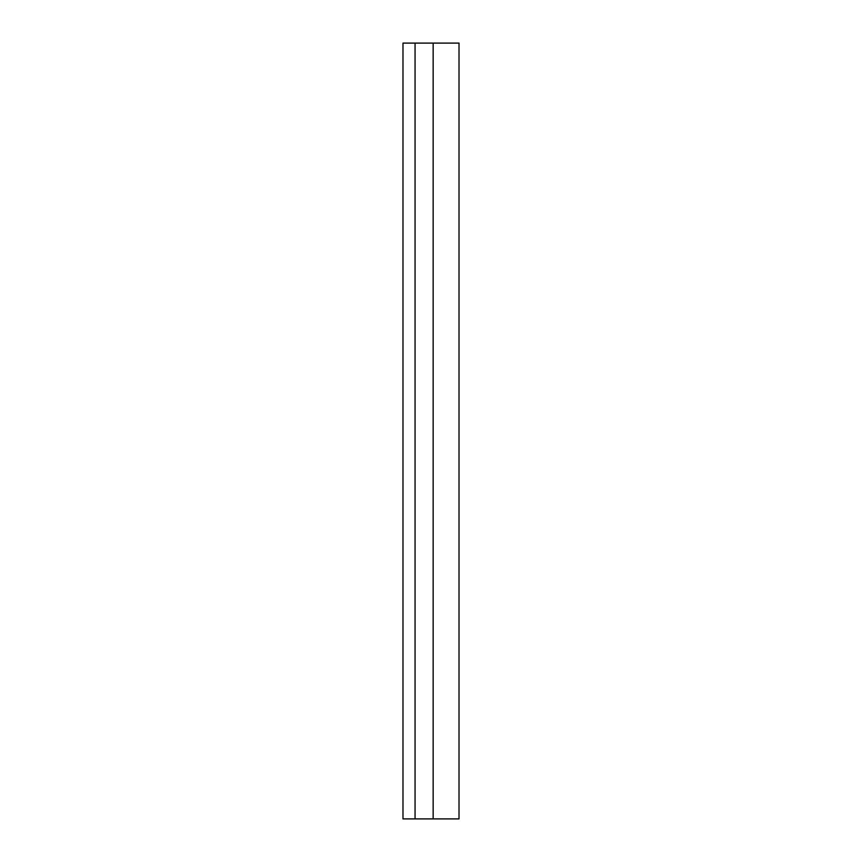 <?xml version="1.0" encoding="UTF-8"?>
<svg xmlns="http://www.w3.org/2000/svg" width="862" height="862" viewBox="0 0 862 862"><rect width="100%" height="100%" fill="white"/><g stroke="black" fill="none" stroke-linecap="round" stroke-linejoin="round"><path stroke-width="1.29" d="M415.053 43.1L415.053 818.9L402.985 818.9L402.985 43.1L459.015 43.1L459.015 818.9L433.155 818.9L433.155 43.1M415.053 818.9L433.155 818.9"/></g></svg>
